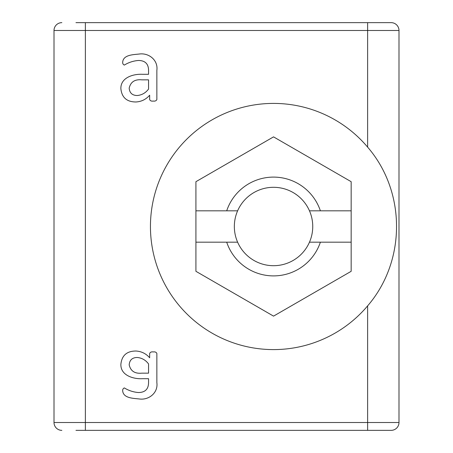 <?xml version="1.0" encoding="UTF-8"?>
<svg xmlns="http://www.w3.org/2000/svg" width="453" height="453" viewBox="0 0 453 453"><rect width="100%" height="100%" fill="white"/><g stroke="black" fill="none" stroke-linecap="round" stroke-linejoin="round"><path stroke-width="0.68" d="M273.544 103.409A123.091 123.091 0 0 0 150.447 226.5A123.091 123.091 0 0 0 367.626 305.871C406.131 261.222 406.216 191.834 367.626 147.129A123.091 123.091 0 0 0 273.544 103.409M148.556 373.159L141.829 373.159C134.841 373.838 130.628 371.075 129.184 364.858C129.598 360.01 132.282 357.547 137.242 357.479C141.902 357.932 145.673 360.09 148.556 363.952L148.556 373.159M156.857 382.643L156.857 353.385C156.149 352.145 154.954 351.664 153.273 351.947C151.545 351.647 150.345 352.134 149.666 353.402L149.666 357.785C145.996 353.589 141.421 351.335 135.934 351.024C126.834 351.047 121.817 355.458 120.883 364.252C120.481 375.503 133.476 379.218 142.593 378.697L148.556 378.697L148.556 382.128C148.646 388.957 145.311 392.423 138.539 392.53C133.459 392.151 128.72 390.616 124.332 387.921C123.029 388.498 122.497 389.591 122.729 391.205C123.624 398.374 133.72 398.312 139.422 398.991C149.009 400.276 158.284 392.689 156.857 382.643M148.556 89.048L148.556 79.841L141.829 79.841C134.841 79.162 130.628 81.925 129.184 88.142C129.598 92.99 132.282 95.453 137.242 95.521C141.902 95.068 145.673 92.91 148.556 89.048M156.857 70.357L156.857 99.615C156.149 100.855 154.954 101.336 153.273 101.053C151.545 101.353 150.345 100.866 149.666 99.598L149.666 95.215C145.996 99.411 141.421 101.665 135.934 101.976C126.834 101.953 121.817 97.542 120.883 88.748C120.481 77.497 133.476 73.782 142.593 74.303L148.556 74.303L148.556 70.872C148.646 64.043 145.311 60.577 138.539 60.47C133.459 60.849 128.72 62.384 124.332 65.079C123.029 64.502 122.497 63.409 122.729 61.795C123.624 54.626 133.72 54.688 139.422 54.009C149.009 52.724 158.284 60.311 156.857 70.357M75.962 22.65L391.149 22.65A7.843 7.843 0 0 1 398.991 30.493L398.991 422.507A7.843 7.843 0 0 1 391.149 430.35L75.962 430.35M85.374 430.35L85.374 422.507L54.009 422.507A7.843 7.843 0 0 0 61.851 430.35A7.843 7.843 0 0 1 54.009 422.507L54.009 30.493A7.843 7.843 0 0 1 61.851 22.65A7.843 7.843 0 0 0 54.009 30.493L85.374 30.493L85.374 422.507L367.626 422.507L367.626 305.871M367.626 430.35L391.149 430.35L367.626 430.35L367.626 422.507L398.991 422.507A7.843 7.843 0 0 1 391.149 430.35M367.626 147.129L367.626 30.493L398.991 30.493A7.843 7.843 0 0 0 391.149 22.65L367.626 22.65L367.626 30.493L85.374 30.493L85.374 22.65M309.473 210.821A39.201 39.201 0 0 0 237.615 210.821L226.704 210.821A49.394 49.394 0 0 1 320.384 210.821L309.473 210.821A39.201 39.201 0 0 1 273.544 265.701A39.201 39.201 0 0 1 237.615 242.179L226.704 242.179A49.394 49.394 0 0 0 320.384 242.179L351.16 242.179L351.16 181.687L273.544 136.874L195.923 181.687L195.923 210.821L226.704 210.821M320.384 210.821L351.16 210.821M195.923 210.821L195.923 271.313L273.544 316.126L351.16 271.313L351.16 242.179M237.615 210.821A39.201 39.201 0 0 0 237.615 242.179M195.923 242.179L226.704 242.179M320.384 242.179L309.473 242.179M54.009 422.507A7.843 7.843 0 0 0 61.851 430.35"/></g></svg>
